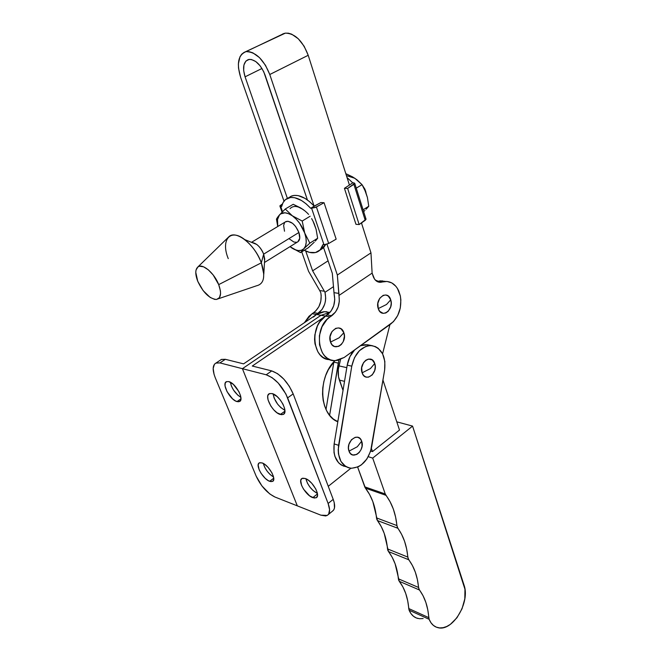 <?xml version="1.0" encoding="UTF-8"?>
<svg xmlns="http://www.w3.org/2000/svg" width="661" height="661" viewBox="0 0 661 661"><rect width="100%" height="100%" fill="white"/><g stroke="black" fill="none" stroke-linecap="round" stroke-linejoin="round"><path stroke-width="0.99" d="M423.131 618.547L419.611 618.737L416.331 617.961L413.414 616.234L410.977 613.606L409.109 610.186L429.138 619.299L427.758 609.698L425.841 602.345L423.048 595.726L418.834 588.852L417.38 579.532L415.331 572.195L412.439 565.56L408.101 558.562L406.631 548.903L404.565 541.285L401.624 534.361L397.211 527.04L395.584 516.976L393.303 508.978L390.081 501.707L385.247 493.965L372.697 458.098L412.563 426.097L464.005 585.01C470.492 602.204 452.686 631.908 438.012 627.677C434.013 626.719 431.055 623.926 429.138 619.299L430.989 622.769L433.418 625.422L436.326 627.149L439.606 627.917L443.126 627.686L446.753 626.488L450.356 624.364L456.966 617.746L462.022 608.798L464.815 598.825L464.956 589.232L412.563 426.097L396.782 421.834L412.563 426.097L372.697 458.098L368.276 456.701L372.697 458.098L385.247 493.965L364.748 486.843L357.634 467.071L365.459 488.173L385.966 495.32L385.247 493.965L364.748 486.843L365.062 487.554L365.459 488.173L385.966 495.32C392.089 503.459 395.732 513.539 396.897 525.553L376.497 517.902C375.283 506.111 371.606 496.196 365.459 488.173L369.598 494.469L372.837 501.616L377.456 520.562L397.839 528.255L396.897 525.553L376.497 517.902L376.82 519.364L377.456 520.562L397.839 528.255C403.474 536.03 406.796 545.639 407.796 557.074L387.52 548.911C386.462 537.674 383.107 528.23 377.456 520.562L381.248 526.577L384.223 533.394L388.461 551.555L408.738 559.76C414.257 567.113 417.521 576.342 418.537 587.447L398.376 578.813C397.311 567.898 394.006 558.818 388.461 551.555L408.738 559.76L407.796 557.074L387.52 548.911L387.825 550.373L392.188 557.273L395.113 563.808L399.277 581.3L419.421 589.976L418.537 587.447L398.376 578.813L398.674 580.193L399.277 581.3L419.421 589.976C424.849 597.255 427.964 606.476 428.782 617.647L408.746 608.558C407.887 597.577 404.722 588.488 399.277 581.3L402.921 586.976L405.738 593.504L407.688 600.742L409.109 610.186L429.138 619.299L428.782 617.647L408.746 608.558L409.109 610.186C411.051 614.747 414.017 617.514 418.016 618.489M372.507 451.587L399.5 430.047L382.95 380.05L399.5 430.047L372.507 451.587L370.681 451.025L372.507 451.587L371.383 448.365L372.507 451.587M382.587 353.809L389.924 324.584L382.587 353.809L378.158 348.264L375.324 346.571L367.615 344.786L361.03 345.62L364.335 344.769L367.615 344.786L372.209 345.695L368.929 345.686L365.607 346.538L359.386 350.718L354.511 357.618L351.776 366.161C354.668 353.701 360.807 346.843 370.21 345.587L372.209 345.695C381.835 348.446 385.983 356.568 384.636 370.061L384.851 361.451L382.587 353.8M351.933 351.908L351.396 354.056L351.933 351.908M340.547 359.51L338.283 369.557L338.506 376.795L343.026 390.428L339.382 380.108L344.53 381.347L339.382 380.108C337.878 375.679 337.738 370.945 338.944 365.88L340.547 359.51M346.81 367.665L338.944 365.88L346.81 367.665M347.223 365.136L351.776 366.161L338.192 449.711L338.457 453.967L340.919 461.378L345.563 466.393L348.479 467.748L351.652 468.277L358.229 466.798L361.393 464.857L366.888 458.974L370.623 451.199L384.636 370.061L371.656 446.952C368.317 460.577 361.402 467.674 350.917 468.228C341.481 466.17 337.374 458.536 338.597 445.307L334.135 443.919L347.223 365.136L349.95 356.634L354.593 350C350.768 354.015 348.314 359.063 347.223 365.136L351.776 366.161L338.597 445.307L334.135 443.919L347.223 365.136M357.312 446.745L361.666 441.184C358.601 431.261 345.199 441.655 349 451.141L357.312 446.745L349 451.141C352.222 460.998 365.384 450.521 361.666 441.184L357.312 446.745M370.433 368.582L374.729 363.492C371.705 353.148 358.353 362.872 362.104 372.821L370.433 368.582L362.104 372.821C365.277 383.116 378.398 373.283 374.729 363.492L370.433 368.582M344.034 466.269L341.117 464.914L338.556 462.766L334.929 456.454L334.003 452.537L334.135 443.919C332.913 456.842 336.895 464.443 346.091 466.707M349 451.141L348.438 447.877L348.942 444.341L351.47 439.714L355.304 437.276L357.94 437.309L360.179 438.689L361.666 441.184L362.088 446.175L361.08 449.604L359.212 452.512L356.758 454.462L352.784 454.983L350.52 453.636L349 451.141M362.104 372.821L361.683 367.648L363.55 362.633L365.781 360.245L368.408 359.072L372.217 359.906L374.729 363.492L375.25 366.847L374.746 370.383L372.259 374.903L368.474 377.167L365.855 377.001L363.608 375.473L362.104 372.821M326.013 409.481L333.912 361.691L333.838 362.137L338.258 363.129L338.919 360.08L329.616 415.306L338.258 363.129L333.838 362.137L326.013 409.481M263.318 463.46C265.069 469.244 268.473 473.772 273.555 477.035L270.2 474.581L267.3 471.384L264.954 467.732L263.318 463.46M269.663 481.315C263.012 479.159 254.849 464.551 259.385 462.84L262.128 462.923L259.806 462.683L258.98 463.113L258.154 464.972L259.12 469.649L261.07 473.326L265.243 478.349L268.259 480.63L270.927 481.646L272.853 481.216L273.728 479.407L273.414 476.474L271.944 472.863L268.11 467.41L265.044 464.576L262.128 462.923C268.763 464.931 277.066 479.746 272.539 481.423L269.663 481.315L273.737 478.192L269.663 481.315M230.35 382.232C231.813 388.685 235.324 393.716 240.877 397.335L237.786 395.138L233.473 389.99L231.408 386.057L230.35 382.232M236.993 401.591C230.011 399.946 221.253 383.347 226.525 381.637L228.805 381.604L226.5 381.645L225.194 383.206L225.062 386.032L227.045 391.659L232.515 398.798L235.58 400.996L238.257 401.797L240.141 401.053L240.935 398.864L240.505 395.559L238.91 391.626L233.333 384.363L228.805 381.604C235.787 383.074 244.694 399.913 239.422 401.574L236.993 401.591L240.935 398.839L236.993 401.591M305.886 478.746C307.704 485.232 311.538 490.132 317.396 493.453L313.033 490.479L309.951 487.107L307.505 483.282L305.886 478.746M312.777 497.659C305.564 495.304 297.219 480.407 302.052 478.432L305.299 478.506L302.705 478.2L301.755 478.622L300.73 480.522L301.565 485.364L303.564 489.206L309.612 495.849L314.173 498.039L316.363 497.65L317.445 495.808L317.255 492.776L315.793 489.016L311.777 483.29L308.489 480.291L305.299 478.506C312.504 480.704 321.006 495.824 316.181 497.766L312.777 497.659L317.462 493.916L312.777 497.659M273.133 393.931C274.563 401.169 278.488 406.622 284.908 410.283L280.826 407.606L277.637 404.168L274.141 398.062L273.133 393.931M280.314 414.488C272.679 412.671 263.731 395.633 269.424 393.642L272.158 393.584L269.564 393.584L268.019 395.179L267.705 396.501L268.069 399.946L270.845 406.052L273.786 409.878L277.108 412.844L281.718 414.728L283.875 414.001L284.883 411.745L284.569 408.308L282.982 404.193L280.355 400.062L277.099 396.542L272.158 393.584C279.785 395.212 288.898 412.505 283.222 414.447L280.314 414.488L284.924 411.142L280.314 414.488M329.946 312.488L324.518 311.661L316.512 314.496L320.99 315.289L330.004 312.413L320.99 315.289L325.518 316.082L252.279 366.037L271.754 370.912L266.185 374.779L242.413 368.681L320.99 315.289L325.518 316.082L252.279 366.037L271.754 370.912L266.185 374.779L272.059 377.621L278.231 383.025L285.924 394.014L328.12 503.484L329.583 509.664L328.691 514.035L327.402 515.324L325.617 515.952L320.882 515.167L297.326 505.863L242.413 368.681L266.185 374.779C275.075 378.133 282.222 385.834 287.642 397.864L293.17 393.89C287.799 381.884 280.661 374.225 271.754 370.912L277.637 373.721L283.8 379.1L289.27 386.206L293.17 393.89L287.642 397.864L328.12 503.484C330.326 509.614 330.037 513.597 327.253 515.415L320.882 515.167L274.951 497.022L269.779 493.957L261.921 485.934L256.187 476.201L215.312 377.869L214.081 374.432L213.173 368.408L214.42 364.261L215.816 363.112L219.923 362.914L225.351 359.303L243.587 363.864L316.512 314.496L319.866 312.711L323.361 311.777L326.84 311.736M328.261 486.314L350.9 468.228L328.261 486.314M337.812 421.784L333.194 418.917L329.699 415.405L326.798 411.043L324.601 405.961L323.163 400.293L322.543 394.229L322.766 387.949L323.824 381.653L325.683 375.539L328.294 369.796L334.879 360.642C317.297 377.695 319.379 414.835 337.812 421.784M333.21 499.361L328.12 503.484L333.21 499.361L293.17 393.89L333.21 499.361C335.391 505.483 335.077 509.474 332.268 511.308L333.722 509.92L334.474 508.003L334.218 502.624L333.21 499.361M337.226 420.991L336.201 420.966M221.22 359.518L225.351 359.303L243.587 363.864L316.512 314.496L320.99 315.289L242.413 368.681L219.923 362.914L242.413 368.681L297.326 505.863L274.951 497.022C267.193 493.156 260.938 486.215 256.187 476.201L215.312 377.869C212.247 369.995 212.495 365.037 216.048 363.005L219.923 362.914L225.351 359.303L221.46 359.41L220.187 360.253M365.583 191.508L363.054 186.419L365.583 191.508M366.062 192.971L364.905 189.162L362.311 185.113L365.599 190.979L366.062 192.971M264.483 262.475L297.285 242.133C299.92 240.728 300.466 237.514 298.912 232.482L263.673 254.138L264.598 260.558M218.304 298.789L256.542 285.783C264.053 284.023 265.648 276.372 261.335 262.814L263.789 274.224L264.697 258.947L263.673 254.138L261.335 262.814L218.7 284.618C221.766 293.443 220.964 298.392 216.312 299.466C209.306 298.623 203.117 292.55 197.746 281.272L203.142 290.625L210.19 297.433L214.676 299.383L216.601 299.433L219.435 297.657L220.567 293.6L220.419 290.89L218.7 284.618L213.181 274.976L208.389 269.878L203.571 266.813L199.482 266.234L197.92 266.92L196.028 270.052L195.772 272.382L197.746 281.272C195.086 274.241 195.135 269.465 197.895 266.937C202.406 262.979 214.379 273.076 218.7 284.618L261.335 262.814C255.146 245.024 236.481 229.937 229.193 236.44L197.895 266.937M364.93 210.413L363.657 211.636L364.93 210.413M365.781 192.293L367.417 197.532L368.764 206.249L363.079 209.801L368.764 206.249L366.12 209.231L368.764 206.249L367.417 197.532L364.616 189.467L362.038 184.65L356.262 188.162L362.038 184.65L354.833 178.263L345.81 173.669L352.602 176.892L356.717 179.668M352.916 177.14L356.882 179.742L362.038 184.65L365.715 192.045L367.293 197.168M354.833 178.263L346.438 175.619M353.875 184.312L365.227 220.295L366.054 219.237L359.163 224.55L365.227 220.295L353.875 184.312L354.734 183.295L347.645 188.443L359.163 224.55L355.957 224.31L359.163 224.55L347.645 188.443L353.875 184.312M353.767 182.849L354.734 183.304L352.792 182.824L344.431 188.327L347.645 188.443L344.431 188.327L355.957 224.31L344.431 188.327L352.792 182.824L353.767 182.849M365.971 219.039L365.079 218.717M347.058 177.594L352.759 182.841L347.058 177.594M362.294 222.352L361.575 223.302L362.294 222.352M288.964 197.565L291.666 195.97C298.375 193.962 305.878 197.342 314.165 206.116L320.874 202.547L324.055 202.712L316.404 206.967L328.682 243.488L336.152 239.15L324.055 202.712L336.152 239.15L328.682 243.488L316.404 206.967L311.62 208.289L323.964 244.752L328.682 243.488L324.444 244.768L323.014 244.661L323.964 244.752L311.62 208.289L310.67 208.232L320.874 202.547L324.055 202.712L315.231 207.521L310.695 208.314L306.159 203.861L301.457 200.465L294.583 197.68L290.452 197.482L285.42 199.647L283.065 202.605L281.619 206.596L279.9 206.05L282.429 203.952L279.983 205.745L282.536 211.669L280.702 206.463L281.619 206.596C282.602 202.233 284.775 199.382 288.146 198.044C294.856 196.044 302.374 199.465 310.695 208.314L314.198 206.1L309.695 201.745L304.994 198.358L298.119 195.598L293.98 195.408L290.435 196.54M322.989 244.578L322.989 244.578C321.915 248.305 319.932 250.792 317.04 252.048C313.397 253.485 309.141 252.89 304.275 250.271L309.472 252.37L315.471 252.552L320.147 249.883L322.989 244.578M320.61 249.808L323.568 247.71L325.625 244.62L320.453 249.883M302.978 209.421L305.043 210.991L300.738 207.959L293.22 204.29L285.263 209.008L292.344 215.808L288.526 213.668L284.957 212.792L280.57 213.924L278.455 216.155L279.471 214.924L277.504 219.543L277.785 226.483C276.81 221.377 277.372 217.519 279.471 214.924L285.263 209.008L279.471 214.924C282.503 211.817 286.791 212.107 292.344 215.808C297.888 219.989 302.011 225.707 304.696 232.978C307.001 240.191 306.712 245.446 303.829 248.751L309.835 243.149L304.696 232.978L302.209 221.038L292.344 215.808L285.263 209.008L293.22 204.29L302.978 209.421C297.433 205.761 293.129 205.505 290.047 208.636M314.289 223.972L315.975 228.946M314.223 242.232L308.274 247.759L300.557 252.609L303.829 248.751C300.648 251.593 296.368 251.147 290.989 247.412L300.557 252.609L303.829 248.751L301.35 250.288L298.235 250.569L294.707 249.577L289.997 246.652L300.557 252.609L308.274 247.759L314.223 242.232M314.198 223.724L316.107 229.317L317.652 238.249L315.322 241.083L317.652 238.249L316.107 229.317L312.992 221.105L314.198 223.724M311.628 218.609L312.992 221.105L311.628 218.609M308.604 214.395L306.911 212.652L308.604 214.395M305.043 210.991L306.911 212.652L305.043 210.991M276.967 218.254L276.463 219.138L277.727 226.525L276.463 219.138L277.62 217.262L276.967 218.254M278.455 216.155L277.62 217.262L278.455 216.155M292.344 215.808L296.12 219.072L299.598 223.228L304.696 232.978L305.96 237.886L306.225 242.339L305.498 246.049L303.829 248.751L309.835 243.149L317.652 238.249L309.835 243.149L304.696 232.978L302.209 221.038L310.149 216.213L302.209 221.038L292.344 215.808M228.26 258.633C220.592 240.183 230.069 227.954 244.702 239.579C251.99 245.405 257.534 253.146 261.335 262.814L263.673 254.138L298.912 232.482L295.616 226.434L292.567 223.327L287.915 221.212L285.155 222.046L286.147 221.452C291.121 220.898 295.376 224.575 298.912 232.482L299.739 238.274L297.838 241.843L296.69 242.314L293.881 242.033L289.212 238.819M284.56 222.707L283.635 225.475L284.511 231.226M263.673 254.138C262.103 250.098 259.79 246.867 256.741 244.446L251.965 242.513C256.65 243.207 260.558 247.082 263.673 254.138M386.536 304.481L390.725 299.813C387.784 289.154 374.58 298.285 378.241 308.58L386.536 304.481L378.241 308.58L379.72 311.348L383.198 313.347L385.826 312.959L388.247 311.24L390.717 306.795L391.229 303.234L390.725 299.813L388.263 296.037L385.834 294.988L383.19 295.335L379.711 298.326L377.844 303.308L378.241 308.58C381.339 319.18 394.311 309.935 390.725 299.813L386.536 304.481M339.2 337.771L343.844 332.723C340.572 321.882 326.468 331.624 330.517 342.084L339.2 337.771L330.517 342.084L332.136 344.877L334.524 346.521L338.721 346.356L341.299 344.521L343.266 341.613L344.422 336.218L343.844 332.723L341.159 328.922L338.531 327.922L335.697 328.352L331.987 331.525L330.037 336.689L330.517 342.084C333.962 352.867 347.802 343.001 343.844 332.723L339.2 337.771M249.255 59.374C255.7 59.705 260.955 64.894 265.028 74.949L307.423 199.961L263.731 71.727L260.17 65.869L255.799 61.556L251.312 59.473L248.412 59.531C243.438 61.82 242.323 67.579 245.074 76.825L261.979 68.48L245.074 76.825L243.653 70.529L243.934 64.993L245.892 61.068L249.255 59.374M282.627 34L285.37 33.141L288.436 33.199L291.699 34.182L298.301 38.776L304.118 46.204L308.216 55.284L269.771 74.511L265.458 65.249L259.5 57.623L252.866 52.847L249.618 51.789L246.603 51.665C256.063 52.087 263.78 59.697 269.771 74.511L314.099 206.042L269.771 74.511L308.216 55.284C302.581 40.742 294.971 33.364 285.37 33.141L243.934 52.483L241.703 54.202L239.993 56.739L238.373 63.82L238.505 68.075L240.604 77.246C236.531 63.696 238.167 55.243 245.495 51.88L281.578 34.645M382.43 280.859L377.456 281.412L382.116 282.024L380.686 282.305C377.158 282.396 374.622 280.338 373.085 276.124L372.118 273.117L338.944 295.484C340.2 304.101 337.804 310.86 331.756 315.743L327.178 314.95L325.518 316.082L330.087 316.883L331.756 315.743L327.178 314.95C333.557 309.703 335.854 302.614 334.069 293.674L334.763 299.64L333.722 305.713L331.07 311.058L325.518 316.082L330.087 316.883C313.19 327.228 317.528 362.17 335.16 360.642L344.191 357.477L337.449 360.419L333.97 360.6L330.599 359.89L327.459 358.312L324.675 355.907L322.37 352.776L319.519 344.811L319.395 335.656L322.014 326.749L326.972 319.511L335.491 312.058L338.118 307.026L339.316 301.267L338.895 293.401L334.012 292.674L334.069 293.674L332.318 273.348L323.609 247.668L332.318 273.348L334.012 292.674L338.895 293.401L337.35 275.034L370.97 252.866L372.118 273.117L338.944 295.484L337.35 275.034L326.98 244.248L337.35 275.034L370.97 252.866L372.118 273.117L374.572 279.165L376.745 281.289L379.348 282.28L387.098 281.462L391.808 282.916L395.832 286.238L397.476 288.51L400.359 296.054L400.863 299.945L400.293 307.993L397.707 315.545L393.435 321.667L344.191 357.477L390.816 323.94C398.814 317.148 401.995 307.852 400.359 296.054L398.823 291.121C395.716 284.453 391.089 281.231 384.95 281.454L380.29 280.851L377.109 281.512L382.116 282.024L384.95 281.454M308.216 55.284L349.421 185.022L308.216 55.284M361.46 222.939L370.97 252.866L361.46 222.939M240.604 77.246L283.999 201.167L240.604 77.246M301.747 251.858L308.563 271.316L319.693 290.543L320.808 292.749L321.196 295.541L320.8 301.292L318.883 306.663L315.685 311L308.984 316.288L304.415 322.684L312.075 313.719L316.512 314.496L322.039 309.53L324.675 304.234L325.402 301.276L325.708 298.227L324.997 292.311L333.483 286.659L324.997 292.311L312.62 270.828L328.071 260.839L312.62 270.828L305.713 251.006L312.62 270.828L324.997 292.311C326.798 301.168 324.518 308.191 318.164 313.38L313.719 312.603L312.075 313.719L316.512 314.496L318.164 313.38L313.719 312.603C319.726 307.819 322.089 301.201 320.808 292.749L319.693 290.543L324.427 291.245L319.693 290.543L308.563 271.316L301.747 251.858M313.413 317.082L316.512 314.496M375.274 280.041L378.125 281.222L375.274 280.041M287.386 198.366L245.074 76.825L287.386 198.366M380.29 280.851L384.842 281.338M329.897 359.625C312.694 360.162 309.018 326.137 325.518 316.082L319.684 322.006L317.462 325.898L314.851 334.755L314.57 339.374L314.991 343.869L317.842 351.792L320.147 354.916L322.923 357.304L326.063 358.882M365.616 344.678L370.21 345.587M329.864 312.579L324.518 311.661M332.268 511.308L328.31 514.555M337.862 421.47L336.292 421.016M221.46 359.41L216.048 363.005M283.982 413.893L283.222 414.447M316.784 497.279L316.181 497.766M240.092 401.103L239.422 401.574M273.076 481.01L272.539 481.423M354.734 183.304L366.054 219.245M282.057 212.156L279.95 206.199M291.666 195.97L288.146 198.044M244.702 239.579L256.741 244.446M251.486 242.323L286.147 221.452M284.238 33.372L245.495 51.88M378.109 281.974L380.686 282.305"/></g></svg>
